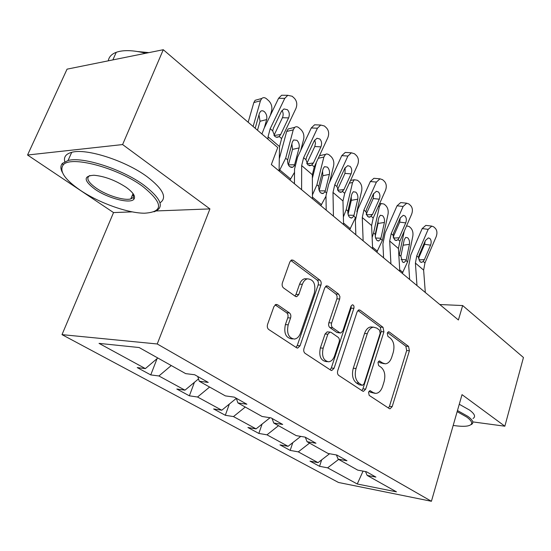 <?xml version="1.0" encoding="UTF-8"?>
<svg xmlns="http://www.w3.org/2000/svg" width="551" height="551" viewBox="0 0 551 551"><rect width="100%" height="100%" fill="white"/><g stroke="black" fill="none" stroke-linecap="round" stroke-linejoin="round"><path stroke-width="0.83" d="M368.536 392.222L369.184 395.384L389.35 408.615L390.012 408.835L392.174 406.659L409.393 350.773L408.56 346.4L389.254 331.971L388.565 331.764L387.257 333.169L387.87 336.324L390.432 338.218C393.827 341.475 394.757 346.235 393.214 352.509L391.754 357.179C390.342 361.284 388.214 363.502 385.376 363.825L382.621 362.971L379.405 360.946L377.986 362.42L378.62 365.575L381.23 367.4C384.694 370.561 385.638 375.327 384.075 381.705L382.587 386.465C381.044 390.893 378.737 393.2 375.672 393.393L373.268 392.622L370.079 390.687L368.536 392.222M132.323 195.309L134.155 195.46M277.559 304.751L276.03 304.421L273.923 306.597L267.579 324.374C266.959 326.619 267.352 328.334 268.75 329.512L296.569 347.757L297.733 348.06L300.033 345.808L320.93 285.039C321.488 282.938 321.143 281.292 319.89 280.108L293.38 260.286L291.644 259.955L289.854 261.945L282.408 282.815C281.802 285.012 282.181 286.72 283.538 287.946L295.302 296.3L296.789 296.631L298.787 294.53L302.368 284.282C303.484 281.299 305.158 279.481 307.396 278.834C313.622 279.316 315.937 284.04 314.339 293.008L300.495 333.121C299.172 336.64 297.161 338.624 294.461 339.079C288.586 338.073 286.492 333.314 288.187 324.815L290.577 317.982C291.169 315.799 290.797 314.118 289.461 312.94L277.559 304.751L275.445 304.641M209.931 208.905L122.604 144.562L163.282 49.721L67.05 69.157L27.55 155.017L113.534 212.583L62.008 334.636L157.235 343.976L209.931 208.905L156.36 210.943M472.779 421.894L504.854 426.205L462.027 394.647L431.419 501.279L157.235 343.976M504.854 426.205L523.45 357.503L462.661 305.55L439.794 304.524M163.282 49.721L277.738 147.53L271.347 164.563L458.398 319.986L462.661 305.55M337.735 370.706C337.198 372.813 337.529 374.377 338.727 375.41L362.668 391.114L363.446 391.362L365.671 389.158L383.909 331.84L383.021 327.308L360.134 310.199L358.963 309.882L357.082 311.907L337.735 370.706M330.841 370.238L305.068 353.336C303.78 352.234 303.422 350.594 303.994 348.425L324.725 287.863L326.585 285.838L327.997 286.169L338.693 294.165L339.919 296.61L339.691 298.979L331.64 322.934C331.096 325.035 331.426 326.633 332.646 327.742L339.685 332.701L340.807 333.004L342.853 330.889L351.035 306.211L352.351 304.793C353.763 304.999 354.265 306.177 353.88 308.319L334.064 368.282L331.785 370.513L330.841 370.238M122.604 144.562L27.55 155.017M139.155 347.536L185.694 373.633L194.682 374.756L208.25 382.422L199.262 381.244L225.359 395.88L234.34 397.147L246.889 404.234L237.915 402.926L262.097 416.487L271.051 417.878L282.691 424.456L273.751 423.023L296.231 435.634L305.137 437.129L315.964 443.238L307.079 441.716L328.024 453.459L336.868 455.043L346.965 460.746L338.142 459.135L357.709 470.113L366.477 471.766L375.913 477.09L367.173 475.417L396.458 491.843L357.262 483.992L327.611 467.84L319.559 466.304L309.979 461.111L318.044 462.633L298.291 451.875L290.184 450.401L279.97 444.864L288.083 446.317L266.98 434.829L258.839 433.43L247.916 427.514L256.063 428.885L233.479 416.584L225.318 415.275L213.616 408.945L221.784 410.213L197.54 397.016L189.379 395.818L176.816 389.02L184.978 390.17L158.902 375.975L150.754 374.907L137.227 367.586L145.368 368.605L99.042 343.376L139.155 347.536M62.008 334.636L338.5 482.476L431.419 501.279M171.258 365.54L158.902 375.975M198.518 378.909L184.978 390.17M197.754 376.491L199.262 381.244M209.614 387.05L197.54 397.016M236.338 398.366L221.784 410.213M236.296 398.256L237.915 402.926M245.271 407.051L233.479 416.584M270.052 417.727L256.063 428.885M272.049 418.443L273.751 423.023M278.503 425.689L266.98 434.829M300.756 436.392L288.083 446.317M305.302 437.218L307.079 441.716M309.552 443.1L298.291 451.875M329.594 453.742L318.044 462.633M336.406 454.961L338.142 459.135M338.631 459.41L327.611 467.84M357.262 483.992L363.054 471.119M365.499 471.58L367.173 475.417M157.813 357.998L145.368 368.605M321.653 459.858L319.559 466.304M292.795 442.625L290.184 450.401M262.09 424.077L258.839 433.43M229.354 404.048L225.318 415.275M194.42 382.318L189.379 395.818M157.069 358.639L150.754 374.907M113.534 212.583L132.268 211.866M369.018 391.286L370.527 392.284L374.825 393.29M384.247 363.715L379.887 362.71L378.358 361.635M388.434 408.009L389.454 406.307L406.679 350.546L405.846 346.186L387.539 332.542M361.842 390.569L362.923 388.827L381.168 331.647L380.28 327.129L357.923 310.461M361.952 385.121L362.517 385.301L364.059 383.765L380.162 333.327L379.536 330.145L376.767 328.093L373.426 327.142C370.713 327.611 368.674 329.794 367.303 333.679L356.042 368.502C354.389 375.107 355.402 380.011 359.073 383.22L361.952 385.121L359.197 384.805L362.303 385.273M372.841 327.246L370.678 326.957C367.965 327.432 365.919 329.608 364.548 333.479L367.303 333.679M359.197 384.805L356.318 382.904C352.64 379.701 351.628 374.811 353.281 368.22L364.548 333.479M325.62 286.382L335.917 294.055L338.693 294.165M340.236 332.962L336.909 332.501L329.87 327.549C328.651 326.447 328.313 324.849 328.857 322.755L337.019 298.484L337.074 296.107L335.917 294.055M330.132 369.776L331.289 367.992L351.111 308.181L351.132 305.957M323.148 348.191C321.557 356.084 323.368 360.623 328.575 361.8C331.241 361.49 333.238 359.521 334.56 355.891L339.147 342.061C339.685 339.981 339.354 338.397 338.156 337.315L331.096 332.377L329.939 332.074L327.845 334.223L323.148 348.191L320.365 347.95C318.774 355.822 320.586 360.347 325.793 361.525L327.322 361.676M327.762 331.916L327.156 331.874L325.062 334.009L327.845 334.223M320.365 347.95L325.062 334.009M292.65 338.934L291.665 338.851C285.783 337.846 283.689 333.1 285.384 324.622L287.774 317.81C288.366 315.627 287.994 313.953 286.658 312.775L275.114 304.855M307.127 278.827L304.593 278.758C302.361 279.405 300.681 281.217 299.572 284.192L302.368 284.282M294.923 296.032L295.983 294.413L299.572 284.192M295.997 347.385L297.244 345.567L318.141 284.95C318.698 282.856 318.347 281.217 317.094 280.032L290.818 260.437M402.264 273.344L407.582 261.877L412.844 236.055C413.305 232.68 412.589 229.967 410.709 227.9L409.097 226.454L406.562 225.917M398.917 256.573L404.276 231.124M406.059 260.589L404.035 262.496L402.457 261.966L400.88 256.181L404.22 239.788L405.722 237.378L407.719 237.805C409.235 239.444 409.813 241.627 409.434 244.348L406.059 260.589L407.582 261.877M400.887 256.077L403.249 244.472M416.983 285.576L415.406 263.075L416.77 255.843L428.168 229.354L422.176 228.589L425.82 225.38L426.612 225.476M409.634 279.467L408.732 265.734L410.798 254.934L422.176 228.589M425.31 292.491L423.629 270.121L424.952 262.944L436.185 236.675C437.398 233.225 437.115 230.449 435.324 228.341L433.727 226.867L431.812 226.117L428.168 229.354M418.822 259.879L424.366 259.638L423.202 261.422L421.859 262.304L420.041 261.828L418.546 257.386L419.139 255.079L425.4 240.505L428.396 237.887L429.87 238.473C431.316 240.14 431.55 242.364 430.572 245.14L424.601 244.3L418.533 258.426M424.601 244.3L425.2 240.98M424.366 259.638L430.572 245.14M453.191 425.427C459.128 426.336 463.797 426.536 467.207 426.033C473.309 424.883 473.171 421.901 466.793 417.086L457.151 411.645M457.468 410.536L467.806 416.329C472.985 420.151 474.149 422.899 471.298 424.58M459.272 404.255L469.576 410.082C474.728 413.939 475.878 416.742 473.013 418.478M80.308 190.274C98.98 202.913 127.674 213.175 144.39 213.216C163.888 212.025 163.268 203.043 142.53 186.272C117.37 167.6 69.956 155.148 63.11 165.066C59.088 171.182 64.825 179.592 80.308 190.274M62.359 172.394C60.383 168.668 60.403 165.658 62.421 163.378L68.069 160.506C82.595 156.339 122.212 169.157 143.825 185.088C161.56 198.821 164.963 207.734 154.018 211.825M95.103 189.324C83.614 180.632 83.235 175.941 93.945 175.246C104.587 176.237 115.331 180.26 126.186 187.326C133.225 192.464 135.815 196.404 133.948 199.152C130.484 204.139 108.072 198.408 95.103 189.324M89.813 175.507C85.804 177.987 87.967 182.216 96.301 188.201C106.77 195.481 124.257 200.922 130.821 198.904L133.252 197.534L133.59 194.393M64.763 161.663C63.585 157.001 65.9 153.894 71.706 152.338C86.273 148.005 125.78 160.761 147.262 176.823C163.186 189.11 167.435 197.781 160.017 202.823M137.729 51.553L148.901 52.627M108.299 60.824C108.912 56.939 111.564 54.094 116.254 52.304C123.41 49.804 133.239 50.127 145.733 53.268M376.801 252.186L382.346 240.422L388.056 214.05C388.558 210.599 387.814 207.789 385.817 205.606L384.102 204.077L381.23 203.526L379.453 206.411L378.275 206.611M372.125 237.564L373.585 232.97L379.453 206.411M380.734 239.051L378.723 240.939L376.905 240.374L375.472 237.812L375.224 234.368L378.854 217.624L380.321 215.255L382.587 215.689C384.199 217.418 384.805 219.677 384.398 222.466L380.734 239.051L382.346 240.422M375.21 236.248L378.027 223.458L378.131 220.91M356.834 211.811L361.704 190.66C362.255 187.126 361.47 184.206 359.348 181.906L357.523 180.273L354.252 179.729L352.55 182.526L349.341 183.139M349.713 229.677L355.498 217.631M343.369 216.984L346.173 209.662L352.55 182.526M353.79 216.137L351.827 217.989L349.706 217.397C348.273 215.889 347.674 213.809 347.915 211.143L351.862 194.035L353.281 191.734L355.856 192.161C357.578 194 358.212 196.342 357.764 199.193L353.79 216.137L355.498 217.59M348.067 214.256L351.324 200.33L351.249 196.652M390.935 263.929L389.688 241.028L391.176 233.638L403.105 206.46L397.057 205.798L400.701 202.568L401.727 202.678M383.599 257.834L382.904 243.859L385.156 232.825L397.057 205.798M399.799 271.299L398.442 248.529L399.888 241.193L411.631 214.249C412.899 210.702 412.575 207.823 410.674 205.592L408.973 204.028L406.741 203.209L403.105 206.46M399.716 222.136L400.24 217.941L403.236 215.317L404.951 215.951C406.493 217.721 406.755 220.035 405.736 222.886L399.716 222.136L393.159 237.102M393.455 238.115L399.241 237.756L398.022 239.582L396.761 240.408L394.668 239.912L393.07 235.277L393.676 232.908L400.233 217.955M399.241 237.756L405.736 222.886M363.143 240.835L362.276 217.535L363.908 209.979L376.409 182.078L370.32 181.534L373.915 178.297L375.245 178.414M355.843 234.774L355.381 220.552L357.847 209.277L370.32 181.534M372.607 248.701L371.608 225.531L373.192 218.038L385.493 190.377C386.816 186.734 386.458 183.731 384.426 181.375L382.621 179.702L380.004 178.82L376.409 182.078M366.463 214.945L372.49 214.449L370.058 217.073L367.634 216.571L365.926 211.729L366.56 209.284L373.426 193.931L376.402 191.287L378.42 191.975C380.066 193.849 380.355 196.252 379.288 199.186L373.227 198.553L366.201 214.27M373.227 198.553L373.612 193.553M372.49 214.449L379.288 199.186M329.622 182.119L333.637 165.741C334.243 162.125 333.41 159.101 331.151 156.656L328.671 154.5L326.743 153.929L325.476 154.397L323.871 157.069L318.264 158.268M320.827 205.681L326.006 196.197M312.438 194.896L316.928 184.792L323.871 157.069M312.369 178.207L316.391 162.304M325.056 191.707L323.189 193.511L320.703 192.884C319.167 191.287 318.526 189.117 318.795 186.376L323.086 168.895L324.429 166.691L327.377 167.098C329.209 169.04 329.877 171.471 329.388 174.391L325.056 191.707L326.171 192.65M319.559 155.485L320.951 155.375M319.194 190.501L322.879 175.693L322.549 171.044M333.431 216.15L332.997 192.437L334.788 184.716L347.908 156.05L341.785 155.644L345.277 152.427L347.02 152.537M326.192 210.131L325.992 195.667L328.699 184.137L341.785 155.644M343.562 224.567L342.977 200.991L344.712 193.325L357.62 164.921C358.997 161.167 358.605 158.041 356.435 155.54L354.5 153.757L351.407 152.813L347.908 156.05M337.68 190.24L343.941 189.585L341.606 192.147L338.782 191.652L336.943 186.589L337.605 184.062L344.816 168.289L347.722 165.651L350.112 166.388C351.869 168.379 352.192 170.886 351.077 173.902L344.974 173.393L337.474 189.82M344.974 173.393L345.153 167.642M343.941 189.585L351.077 173.902M300.75 150.368L303.677 139.148C304.345 135.443 303.47 132.295 301.053 129.705L298.973 127.846C297.444 126.558 296.025 126.399 294.709 127.371L293.242 129.878L286.678 131.462L288.152 128.968L290.508 128.397M289.971 180.039L294.523 172.339M279.212 171.099L285.673 158.213L293.242 129.878M279.295 158.798L286.678 131.462M294.365 165.61L292.643 167.325L289.709 166.698C288.056 164.99 287.374 162.731 287.67 159.907L292.354 142.034L293.58 139.961L296.961 140.333C298.917 142.392 299.62 144.927 299.083 147.916L294.365 165.61L294.792 165.968M288.4 164.928L292.519 149.397L291.865 143.852M301.597 189.696L301.666 165.582L303.629 157.682L317.431 128.218L311.281 127.963L314.593 124.801L316.866 124.891M294.434 183.752L294.551 169.04L297.512 157.249L311.281 127.963M312.458 198.725L312.355 174.743L314.256 166.905L327.824 137.709C329.271 133.845 328.83 130.587 326.502 127.915L324.436 126.007L320.751 125.036L317.431 128.218M306.935 163.833L313.416 162.993L311.219 165.465L307.919 164.997L305.936 159.687L306.625 157.076L314.208 140.863L316.983 138.26L319.842 139.031C321.722 141.152 322.08 143.763 320.916 146.876L314.786 146.511L306.797 163.606M314.786 146.511L315.468 143.205L314.697 140.009M313.416 162.993L320.916 146.876M270.286 115.524L271.636 110.696C272.366 106.908 271.436 103.629 268.854 100.874L266.622 98.877C264.838 97.389 263.206 97.258 261.746 98.491L260.451 100.771L253.832 102.569L255.134 100.296L257.93 99.531M253.109 126.482L260.451 100.771M248.157 122.253L253.832 102.569M264.315 127.922L266.656 119.581C267.249 116.509 266.498 113.878 264.404 111.681L262.958 110.841L261.525 110.813L260.527 111.385L259.438 113.272L255.182 128.252M257.496 130.229L260.038 121.261L258.991 114.856M267.979 139.189L268.041 136.765L270.204 128.686L284.757 98.374L278.586 98.292L281.616 95.254L284.598 95.282M261.911 134.003L264.074 128.417L278.586 98.292M279.075 170.982L279.522 146.6L281.609 138.583L295.908 108.554C297.423 104.58 296.934 101.164 294.434 98.326L292.216 96.273L287.787 95.309L284.757 98.374M274.019 135.539L280.686 134.485L279.178 136.469L277.862 137.192L276.45 137.261L274.818 136.407L272.683 130.835L273.399 128.142L281.396 111.46L283.951 108.94L287.395 109.711C289.42 111.97 289.819 114.704 288.593 117.907L282.443 117.707L273.957 135.456M282.443 117.707C283.51 115.138 283.366 112.714 282.002 110.448M280.686 134.485L288.593 117.907M370.527 392.284L373.268 392.622M379.026 361.043L380.018 361.132M379.887 362.71L382.621 362.971M388.166 331.895L389.254 331.971M405.846 346.186L408.56 346.4M406.679 350.546L409.393 350.773M389.454 406.307L392.174 406.659M369.707 390.749L370.616 390.859M358.37 310.103L360.134 310.199M380.28 327.129L383.021 327.308M381.168 331.647L383.909 331.84M362.923 388.827L365.671 389.158M353.281 368.22L356.042 368.502M356.318 382.904L359.073 383.22M325.972 286.107L327.997 286.169M336.909 298.856L339.691 298.979M328.857 322.755L331.64 322.934M329.87 327.549L332.646 327.742M336.909 332.501L339.685 332.701M351.111 308.181L353.88 308.319M331.289 367.992L334.064 368.282M286.658 312.775L289.461 312.94M287.774 317.81L290.577 317.982M285.384 324.622L288.187 324.815M295.983 294.413L298.787 294.53M291.038 260.265L293.38 260.286M317.094 280.032L319.89 280.108M318.141 284.95L320.93 285.039M297.244 345.567L300.033 345.808M399.337 254.872L400.88 256.181M399.709 269.804L402.891 272.449M409.434 244.348L403.139 245.209M401.1 259.473L406.273 259.81M418.546 257.386L416.77 255.843M424.952 262.944L423.202 261.422M423.629 270.121L415.406 263.075M373.585 232.97L375.224 234.368M372.545 247.185L377.449 251.27M384.398 222.466L378.027 223.458M375.52 237.998L380.961 238.259M346.173 209.662L347.915 211.143M343.521 223.017L350.381 228.727M357.764 199.193L351.324 200.33M348.308 215.159L354.038 215.324M393.07 235.277L391.176 233.638M399.888 241.193L398.022 239.582M398.442 248.529L389.688 241.028M365.926 211.729L363.908 209.979M373.192 218.038L371.209 216.316M371.608 225.531L362.276 217.535M316.928 184.792L318.795 186.376M312.451 197.148L321.522 204.703M329.388 174.391L322.879 175.693M319.318 190.839L325.331 190.88M336.943 186.589L334.788 184.716M344.712 193.325L342.591 191.486M342.977 200.991L332.997 192.437M285.673 158.213L287.67 159.907M279.936 170.08L290.687 179.027M299.083 147.916L292.519 149.397M288.414 164.873L294.661 164.763M305.936 159.687L303.629 157.682M314.256 166.905L311.983 164.935M312.355 174.743L301.666 165.582M266.656 119.581L260.038 121.261M272.683 130.835L270.204 128.686M281.609 138.583L279.178 136.469M279.522 146.6L268.041 136.765M370.678 326.957L373.426 327.142M327.156 331.874L329.939 332.074M331.365 370.472L331.785 370.513M304.593 278.758L307.396 278.834M295.88 296.59L296.789 296.631M297.113 348.005L297.733 348.06M403.373 262.448L404.035 262.496M421.026 262.338L421.859 262.304M425.82 225.38L431.812 226.117M71.706 152.338L68.069 160.506M130.821 198.904L133.046 193.587M116.254 52.304L112.865 59.901M133.252 197.534L133.948 199.152M63.11 165.066L62.421 163.378M377.883 240.897L378.723 240.939M381.23 203.526L379.515 203.815M350.753 217.962L351.827 217.989M354.252 179.729L350.567 180.439M395.721 240.47L396.761 240.408M400.701 202.568L406.741 203.209M368.777 217.177L370.058 217.073M373.915 178.297L380.004 178.82M321.812 193.497L323.189 193.511M325.476 154.397L319.463 155.692M340.008 192.313L341.606 192.147M345.277 152.427L351.407 152.813M290.866 167.352L292.643 167.325M294.709 127.371L288.152 128.968M309.228 165.72L311.219 165.465M314.593 124.801L320.751 125.036M261.746 98.491L255.134 100.296M276.216 137.199L278.696 136.813M281.616 95.254L287.787 95.309"/></g></svg>
